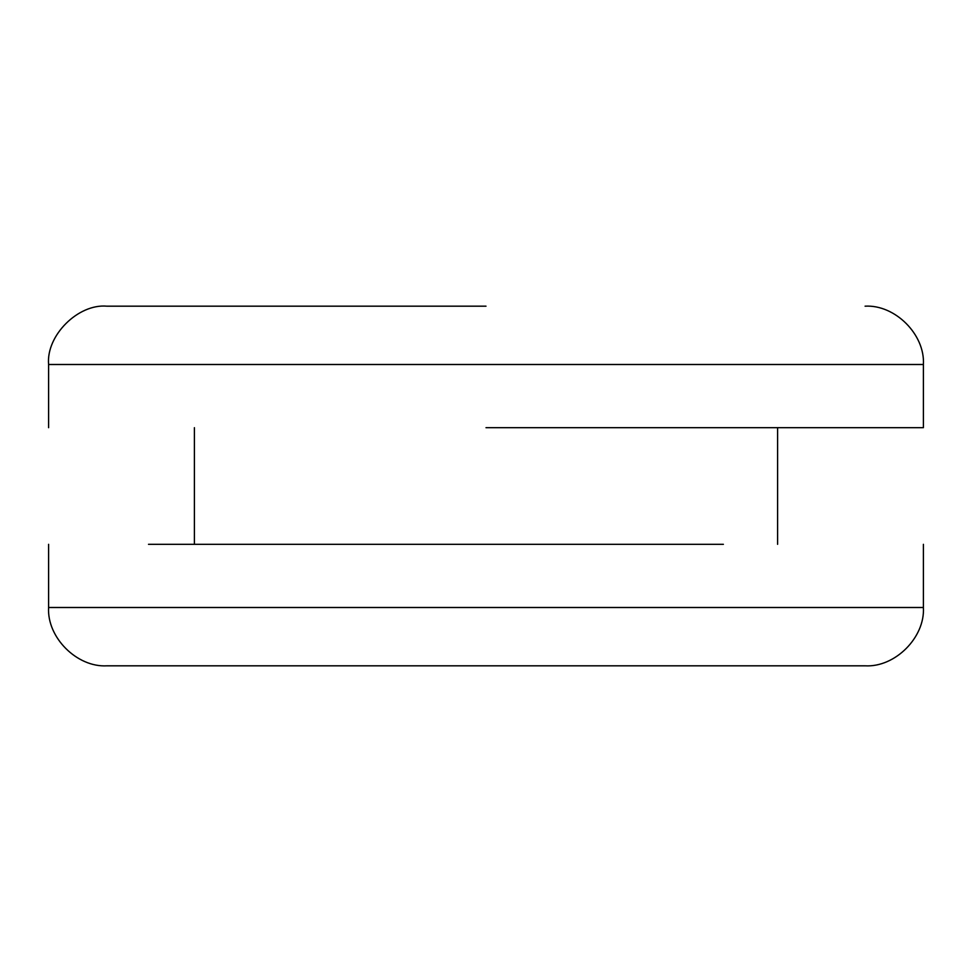 <?xml version="1.0" encoding="UTF-8"?>
<svg xmlns="http://www.w3.org/2000/svg" width="972" height="972" viewBox="0 0 972 972"><rect width="100%" height="100%" fill="white"/><g stroke="black" fill="none" stroke-linecap="round" stroke-linejoin="round"><path stroke-width="1.46" d="M723.387 544.32L148.497 544.32M922.586 427.68L486 427.68M486 306.18L106.92 306.18C78.161 303.556 46 335.547 48.6 364.5L48.6 427.68M923.4 544.32L923.4 607.5C925.162 637.438 895.018 667.582 865.08 665.82L106.92 665.82C76.982 667.582 46.838 637.438 48.6 607.5L923.364 607.5M923.4 427.68L923.4 364.5L48.6 364.5M48.6 544.32L48.6 607.5M777.6 544.32L777.6 427.68M194.4 544.32L194.4 427.68M923.4 364.5C925.15 334.502 894.969 304.418 865.08 306.18"/></g></svg>
